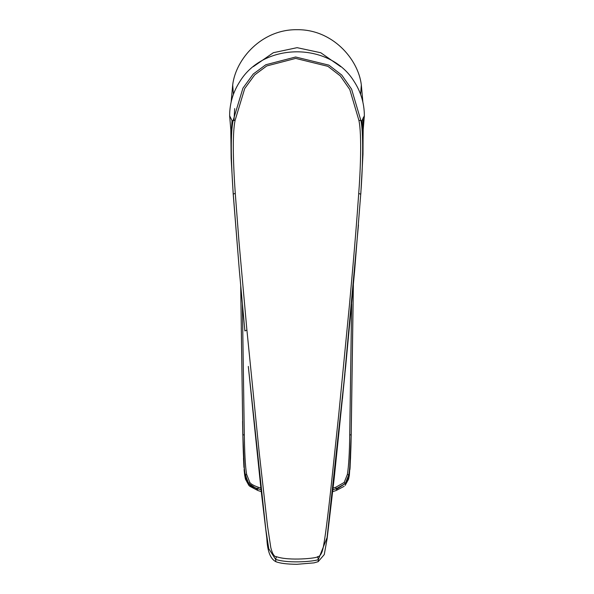 <?xml version="1.0" encoding="UTF-8"?>
<svg xmlns="http://www.w3.org/2000/svg" width="594" height="594" viewBox="0 0 594 594"><rect width="100%" height="100%" fill="white"/><g stroke="black" fill="none" stroke-linecap="round" stroke-linejoin="round"><path stroke-width="0.89" d="M230.925 138.721L230.806 129.633L229.64 115.778C229.655 103.415 233.1 91.936 239.976 81.326C264.144 41.981 329.856 41.981 354.024 81.326C360.862 91.803 364.308 103.289 364.36 115.771L363.201 129.559L363.075 138.721M230.955 137.259L232.031 120.634L233.108 120.589L242.953 88.112L253.259 74.02L265.837 64.739L295.619 57.002L328.905 65.147L341.758 75.059L351.581 89.145L360.892 120.589L361.969 120.634L364.36 115.771M248.322 366.468L261.167 490.919L266.84 538.446C267.404 551.195 270.404 558.947 275.861 561.686L275.594 559.362L268.74 548.656L265.778 529.209L248.322 366.424M276.477 556.697C288.944 561.159 318.042 558.197 317.523 556.697C320.047 556.563 321.933 553.549 323.195 547.653C324.673 539.627 326.076 531.43 330.576 491.513L338.751 414.456L349.391 305.546C355.115 243.139 357.009 217.723 358.717 193.466L360.736 194.208L354.677 270.24L345.656 366.676L327.056 537.667L318.406 559.362C318.057 561.033 289.308 564.048 275.594 559.362L276.477 556.697C274.265 556.868 272.379 553.875 270.812 547.698L267.508 525.935L259.118 451.707L246.904 330.071L244.884 330.932L239.352 270.574L244.884 330.932M358.717 193.466C360.261 173.856 362.073 135.135 358.902 120.367L349.799 89.531L340.31 75.906L327.933 66.342L295.663 58.412L266.78 65.941L254.663 74.911L244.721 88.536L235.098 120.367C232.648 132.091 232.707 156.452 235.283 193.466L238.974 241.55L246.904 330.071M235.098 120.367L233.108 120.589C230.635 132.536 230.687 157.076 233.264 194.208L239.352 270.574M235.283 193.466L233.197 193.993L239.323 270.248M354.677 270.24L360.736 194.208C362.281 174.591 364.092 135.618 360.892 120.589L358.902 120.367M363.045 137.259L361.969 120.634M231.133 102.161L232.692 84.935C235.751 58.962 261.731 29.232 297.015 29.7C332.298 29.232 358.271 58.962 361.33 84.935L362.889 102.272M353.319 285.528L351.173 434.964C350.95 453.185 350.156 466.476 348.789 474.851L345.285 483.531L346.146 482.967L349.079 474.19L350.408 460.016M351.173 435.127L353.371 284.905L351.203 435.075L350.089 467.389M333.145 488.045L335.766 487.251L344.178 482.476L347.364 474.487C348.708 466.275 349.502 453.036 349.732 434.771L351.633 304.024M242.397 304.351L244.29 434.771C244.609 450.638 245.107 465.971 246.666 474.487L249.844 482.476C250.757 483.969 253.564 485.558 258.256 487.251L260.855 488.038M350.297 462.154L350.341 461.241M349.576 471.406L348.982 475.586L345.173 485.38L348.567 479.165L349.346 475.267L350.534 458.256M349.346 475.267L350.534 458.249L351.203 435.075M344.178 482.476L345.285 483.531L336.226 488.721L332.967 489.694M261.033 489.686L257.796 488.721C252.91 486.991 249.896 485.261 248.738 483.531L257.699 489.389M244.773 473.774L244.453 471.48L248.856 485.38L257.878 490.518L261.241 491.587L257.878 490.518L249.888 486.323M344.134 486.323L336.152 490.518L332.759 491.602L336.145 490.518M348.982 475.586L349.235 473.908M349.25 473.774L349.569 471.48M349.339 475.237L348.552 479.209M350.297 462.303L350.208 463.743M346.146 482.967L336.33 489.389M243.815 463.743L245.463 479.165L248.856 485.387L245.471 479.209M247.884 482.967L245.04 475.586L244.446 471.376M243.726 462.154L243.941 467.389M241.283 327.688L242.857 435.127M243.733 462.303L243.681 461.241M249.844 482.476L248.738 483.531L245.233 474.851C243.644 466.127 243.169 450.831 242.857 434.964L240.711 285.877M244.795 473.908L245.04 475.586M244.453 471.48L243.622 460.016M253.363 66.617L273.337 52.71L297.074 47.669L320.797 52.755L340.741 66.706M234.682 108.598L234.014 120.307M229.64 115.778L232.031 120.634M363.031 118.006L363.201 129.559M317.523 556.697L318.406 559.362L318.139 561.686L324.257 554.596L327.123 538.669L334.236 477.918L344.928 374.042M361.33 84.935L360.617 94.446M349.732 434.771L351.173 434.964M347.364 474.487L348.789 474.851M350.089 467.381L349.933 469.542M258.256 487.251L257.796 488.721M336.226 488.721L335.766 487.251M348.567 479.187L345.159 485.395M344.141 486.315L336.152 490.518M249.881 486.315L248.864 485.395M244.691 475.237L245.456 479.187M244.683 475.267L244.089 469.542M243.934 467.381L243.495 458.256M242.857 434.964L244.29 434.771M245.233 474.851L246.666 474.487M233.412 94.379L232.692 84.935M230.94 138.788L231.14 158.204L233.197 193.993M360.803 193.993L362.986 154.254L363.06 138.788M342.478 398.581L358.464 224.903M275.861 561.686C279.974 563.327 287.006 564.203 296.948 564.3L313.981 562.874L318.139 561.686M349.547 471.695L351.173 435.246M242.857 435.246L244.483 471.695M242.82 435.075L242.56 421.243"/></g></svg>
